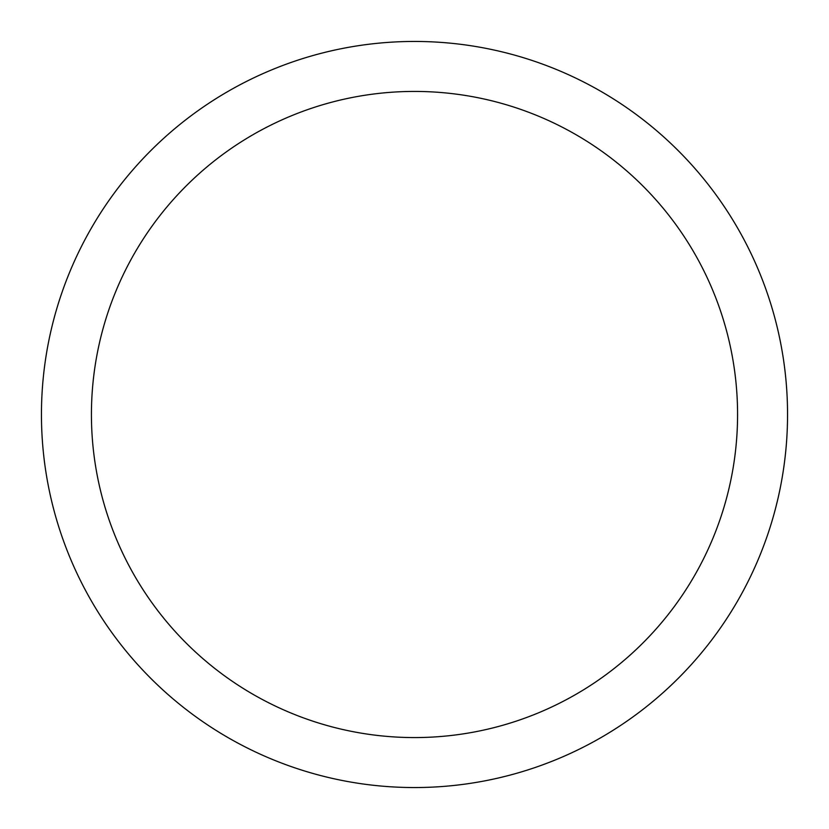 <?xml version="1.0" encoding="UTF-8"?>
<svg xmlns="http://www.w3.org/2000/svg" width="829" height="829" viewBox="0 0 829 829"><rect width="100%" height="100%" fill="white"/><g stroke="black" fill="none" stroke-linecap="round" stroke-linejoin="round"><path stroke-width="1.24" d="M414.5 41.45A373.05 373.05 0 0 0 41.45 414.5A373.05 373.05 0 0 0 414.5 787.55A373.05 373.05 0 0 0 787.55 414.5A373.05 373.05 0 0 0 414.5 41.45M414.5 91.428A323.072 323.072 0 0 0 91.428 414.5A323.072 323.072 0 0 0 414.5 737.572A323.072 323.072 0 0 0 737.572 414.5A323.072 323.072 0 0 0 414.5 91.428"/></g></svg>
